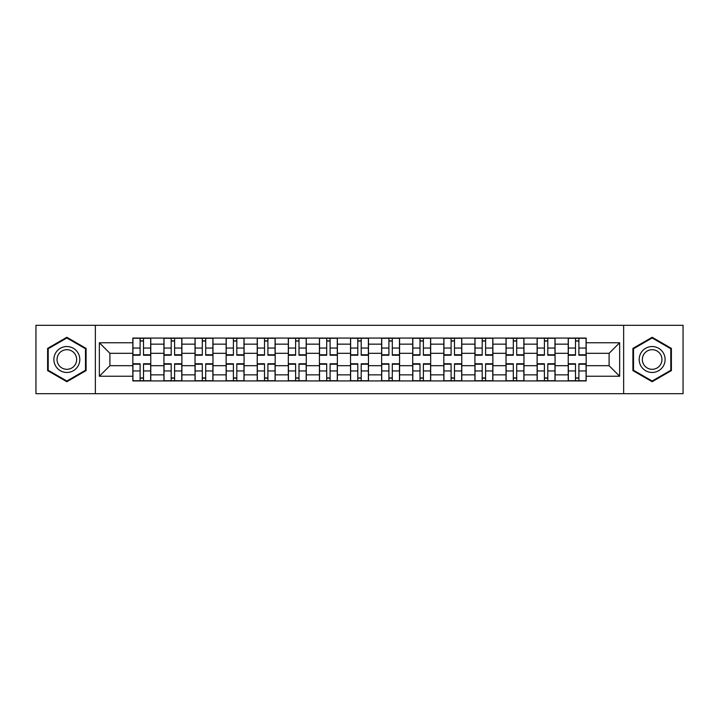 <?xml version="1.0" encoding="UTF-8"?>
<svg xmlns="http://www.w3.org/2000/svg" width="719" height="719" viewBox="0 0 719 719"><rect width="100%" height="100%" fill="white"/><g stroke="black" fill="none" stroke-linecap="round" stroke-linejoin="round"><path stroke-width="1.08" d="M623.643 393.688L683.05 393.688L683.05 325.312L35.95 325.312L35.95 393.688L623.643 393.688L623.643 325.312M163.932 380.926L163.932 344.149L150.774 344.149L150.774 380.926M150.774 344.149L150.774 338.074M163.932 344.149L163.932 338.074M181.88 338.074L181.88 380.926M195.038 380.926L195.038 338.074M212.977 338.074L212.977 380.926M226.134 380.926L226.134 338.074M244.074 338.074L244.074 380.926M257.231 380.926L257.231 338.074M275.17 338.074L275.17 380.926M288.328 380.926L288.328 338.074M306.276 338.074L306.276 380.926M319.434 380.926L319.434 338.074M337.373 338.074L337.373 380.926M350.53 380.926L350.53 338.074M368.47 338.074L368.47 380.926M381.627 380.926L381.627 338.074M399.566 338.074L399.566 380.926M412.724 380.926L412.724 338.074M430.672 338.074L430.672 380.926M443.83 380.926L443.83 338.074M461.769 338.074L461.769 380.926M474.926 380.926L474.926 338.074M492.866 338.074L492.866 380.926M506.023 380.926L506.023 338.074M523.962 338.074L523.962 380.926M537.12 380.926L537.12 338.074M555.068 338.074L555.068 380.926M568.226 380.926L568.226 338.074M568.226 365.683L555.068 365.683M537.12 365.683L523.962 365.683M506.023 365.683L492.866 365.683M474.926 365.683L461.769 365.683M443.83 365.683L430.672 365.683M412.724 365.683L399.566 365.683M381.627 365.683L368.47 365.683M350.53 365.683L337.373 365.683M319.434 365.683L306.276 365.683M288.328 365.683L275.17 365.683M257.231 365.683L244.074 365.683M226.134 365.683L212.977 365.683M195.038 365.683L181.88 365.683M163.932 365.683L150.774 365.683M568.226 353.317L555.068 353.317M537.12 353.317L523.962 353.317M506.023 353.317L492.866 353.317M474.926 353.317L461.769 353.317M443.83 353.317L430.672 353.317M412.724 353.317L399.566 353.317M381.627 353.317L368.47 353.317M350.53 353.317L337.373 353.317M319.434 353.317L306.276 353.317M288.328 353.317L275.17 353.317M257.231 353.317L244.074 353.317M226.134 353.317L212.977 353.317M195.038 353.317L181.88 353.317M163.932 353.317L150.774 353.317M109.908 365.683L132.835 365.683L132.835 353.317L109.908 353.317L109.908 365.683L99.348 376.244L99.348 342.756L132.835 342.756L132.835 353.317M586.165 353.317L586.165 365.683L609.092 365.683L609.092 353.317L586.165 353.317L586.165 338.074L132.835 338.074L132.835 342.756M586.165 342.756L619.652 342.756L619.652 376.244L586.165 376.244L586.165 365.683M132.835 365.683L132.835 380.926L586.165 380.926L586.165 376.244M132.835 376.244L99.348 376.244M95.357 393.688L95.357 325.312M86.091 348.391L66.849 337.283L47.616 348.391L47.616 370.609L66.849 381.717L86.091 370.609L86.091 348.391M671.384 348.391L652.151 337.283L632.909 348.391L632.909 370.609L652.151 381.717L671.384 370.609L671.384 348.391M143.503 377.942L140.115 377.942M140.115 341.058L143.503 341.058M174.6 377.942L171.212 377.942M171.212 341.058L174.6 341.058M205.697 377.942L202.309 377.942M202.309 341.058L205.697 341.058M236.803 377.942L233.405 377.942M233.405 341.058L236.803 341.058M267.899 377.942L264.511 377.942M264.511 341.058L267.899 341.058M298.996 377.942L295.608 377.942M295.608 341.058L298.996 341.058M330.093 377.942L326.705 377.942M326.705 341.058L330.093 341.058M361.199 377.942L357.801 377.942M357.801 341.058L361.199 341.058M392.295 377.942L388.907 377.942M388.907 341.058L392.295 341.058M423.392 377.942L420.004 377.942M420.004 341.058L423.392 341.058M454.489 377.942L451.101 377.942M451.101 341.058L454.489 341.058M485.595 377.942L482.197 377.942M482.197 341.058L485.595 341.058M516.691 377.942L513.303 377.942M513.303 341.058L516.691 341.058M547.788 377.942L544.4 377.942M544.4 341.058L547.788 341.058M578.885 377.942L575.497 377.942M575.497 341.058L578.885 341.058M99.348 342.756L109.908 353.317M609.092 365.683L619.652 376.244M609.092 353.317L619.652 342.756M143.503 355.213L143.503 338.272L150.675 338.272L150.675 355.213L143.503 355.213M140.115 340.86L143.503 340.86M140.115 338.272L132.934 338.272L132.934 355.213L140.115 355.213L140.115 338.272L143.503 338.272M140.115 363.787L140.115 380.728L132.934 380.728L132.934 363.787L140.115 363.787M143.503 378.14L140.115 378.14M143.503 380.728L150.675 380.728L150.675 363.787L143.503 363.787L143.503 380.728L140.115 380.728M174.6 355.213L174.6 338.272L181.781 338.272L181.781 355.213L174.6 355.213M171.212 340.86L174.6 340.86M171.212 338.272L164.031 338.272L164.031 355.213L171.212 355.213L171.212 338.272L174.6 338.272M205.697 355.213L205.697 338.272L212.878 338.272L212.878 355.213L205.697 355.213M202.309 340.86L205.697 340.86M202.309 338.272L195.137 338.272L195.137 355.213L202.309 355.213L202.309 338.272L205.697 338.272M55.624 365.98A12.96 12.96 0 0 0 73.329 370.725A12.96 12.96 0 0 0 78.074 353.02A12.96 12.96 0 0 0 60.369 348.275A12.96 12.96 0 0 0 55.624 365.98M58.356 364.407A9.814 9.814 0 0 0 71.756 367.993A9.814 9.814 0 0 0 75.342 354.593A9.814 9.814 0 0 0 61.942 351.007A9.814 9.814 0 0 0 58.356 364.407M66.849 337.975L85.489 348.742L85.489 370.258L66.849 381.025L48.209 370.258L48.209 348.742L66.849 337.975M640.926 365.98A12.96 12.96 0 0 0 658.631 370.725A12.96 12.96 0 0 0 663.376 353.02A12.96 12.96 0 0 0 645.671 348.275A12.96 12.96 0 0 0 640.926 365.98M643.658 364.407A9.814 9.814 0 0 0 657.058 367.993A9.814 9.814 0 0 0 660.644 354.593A9.814 9.814 0 0 0 647.244 351.007A9.814 9.814 0 0 0 643.658 364.407M652.151 337.975L670.791 348.742L670.791 370.258L652.151 381.025L633.511 370.258L633.511 348.742L652.151 337.975M171.212 363.787L171.212 380.728L164.031 380.728L164.031 363.787L171.212 363.787M174.6 378.14L171.212 378.14M174.6 380.728L181.781 380.728L181.781 363.787L174.6 363.787L174.6 380.728L171.212 380.728M202.309 363.787L202.309 380.728L195.137 380.728L195.137 363.787L202.309 363.787M205.697 378.14L202.309 378.14M205.697 380.728L212.878 380.728L212.878 363.787L205.697 363.787L205.697 380.728L202.309 380.728M236.803 355.213L236.803 338.272L243.975 338.272L243.975 355.213L236.803 355.213M233.405 340.86L236.803 340.86M233.405 338.272L226.233 338.272L226.233 355.213L233.405 355.213L233.405 338.272L236.803 338.272M267.899 355.213L267.899 338.272L275.071 338.272L275.071 355.213L267.899 355.213M264.511 340.86L267.899 340.86M264.511 338.272L257.33 338.272L257.33 355.213L264.511 355.213L264.511 338.272L267.899 338.272M298.996 355.213L298.996 338.272L306.177 338.272L306.177 355.213L298.996 355.213M295.608 340.86L298.996 340.86M295.608 338.272L288.427 338.272L288.427 355.213L295.608 355.213L295.608 338.272L298.996 338.272M233.405 363.787L233.405 380.728L226.233 380.728L226.233 363.787L233.405 363.787M236.803 378.14L233.405 378.14M236.803 380.728L243.975 380.728L243.975 363.787L236.803 363.787L236.803 380.728L233.405 380.728M264.511 363.787L264.511 380.728L257.33 380.728L257.33 363.787L264.511 363.787M267.899 378.14L264.511 378.14M267.899 380.728L275.071 380.728L275.071 363.787L267.899 363.787L267.899 380.728L264.511 380.728M295.608 363.787L295.608 380.728L288.427 380.728L288.427 363.787L295.608 363.787M298.996 378.14L295.608 378.14M298.996 380.728L306.177 380.728L306.177 363.787L298.996 363.787L298.996 380.728L295.608 380.728M330.093 355.213L330.093 338.272L337.274 338.272L337.274 355.213L330.093 355.213M326.705 340.86L330.093 340.86M326.705 338.272L319.533 338.272L319.533 355.213L326.705 355.213L326.705 338.272L330.093 338.272M326.705 363.787L326.705 380.728L319.533 380.728L319.533 363.787L326.705 363.787M330.093 378.14L326.705 378.14M330.093 380.728L337.274 380.728L337.274 363.787L330.093 363.787L330.093 380.728L326.705 380.728M361.199 355.213L361.199 338.272L368.371 338.272L368.371 355.213L361.199 355.213M357.801 340.86L361.199 340.86M357.801 338.272L350.629 338.272L350.629 355.213L357.801 355.213L357.801 338.272L361.199 338.272M357.801 363.787L357.801 380.728L350.629 380.728L350.629 363.787L357.801 363.787M361.199 378.14L357.801 378.14M361.199 380.728L368.371 380.728L368.371 363.787L361.199 363.787L361.199 380.728L357.801 380.728M392.295 355.213L392.295 338.272L399.467 338.272L399.467 355.213L392.295 355.213M388.907 340.86L392.295 340.86M388.907 338.272L381.726 338.272L381.726 355.213L388.907 355.213L388.907 338.272L392.295 338.272M388.907 363.787L388.907 380.728L381.726 380.728L381.726 363.787L388.907 363.787M392.295 378.14L388.907 378.14M392.295 380.728L399.467 380.728L399.467 363.787L392.295 363.787L392.295 380.728L388.907 380.728M423.392 355.213L423.392 338.272L430.573 338.272L430.573 355.213L423.392 355.213M420.004 340.86L423.392 340.86M420.004 338.272L412.823 338.272L412.823 355.213L420.004 355.213L420.004 338.272L423.392 338.272M420.004 363.787L420.004 380.728L412.823 380.728L412.823 363.787L420.004 363.787M423.392 378.14L420.004 378.14M423.392 380.728L430.573 380.728L430.573 363.787L423.392 363.787L423.392 380.728L420.004 380.728M454.489 355.213L454.489 338.272L461.67 338.272L461.67 355.213L454.489 355.213M451.101 340.86L454.489 340.86M451.101 338.272L443.929 338.272L443.929 355.213L451.101 355.213L451.101 338.272L454.489 338.272M451.101 363.787L451.101 380.728L443.929 380.728L443.929 363.787L451.101 363.787M454.489 378.14L451.101 378.14M454.489 380.728L461.67 380.728L461.67 363.787L454.489 363.787L454.489 380.728L451.101 380.728M485.595 355.213L485.595 338.272L492.767 338.272L492.767 355.213L485.595 355.213M482.197 340.86L485.595 340.86M482.197 338.272L475.025 338.272L475.025 355.213L482.197 355.213L482.197 338.272L485.595 338.272M482.197 363.787L482.197 380.728L475.025 380.728L475.025 363.787L482.197 363.787M485.595 378.14L482.197 378.14M485.595 380.728L492.767 380.728L492.767 363.787L485.595 363.787L485.595 380.728L482.197 380.728M516.691 355.213L516.691 338.272L523.863 338.272L523.863 355.213L516.691 355.213M513.303 340.86L516.691 340.86M513.303 338.272L506.122 338.272L506.122 355.213L513.303 355.213L513.303 338.272L516.691 338.272M513.303 363.787L513.303 380.728L506.122 380.728L506.122 363.787L513.303 363.787M516.691 378.14L513.303 378.14M516.691 380.728L523.863 380.728L523.863 363.787L516.691 363.787L516.691 380.728L513.303 380.728M547.788 355.213L547.788 338.272L554.969 338.272L554.969 355.213L547.788 355.213M544.4 340.86L547.788 340.86M544.4 338.272L537.219 338.272L537.219 355.213L544.4 355.213L544.4 338.272L547.788 338.272M544.4 363.787L544.4 380.728L537.219 380.728L537.219 363.787L544.4 363.787M547.788 378.14L544.4 378.14M547.788 380.728L554.969 380.728L554.969 363.787L547.788 363.787L547.788 380.728L544.4 380.728M578.885 355.213L578.885 338.272L586.066 338.272L586.066 355.213L578.885 355.213M575.497 340.86L578.885 340.86M575.497 338.272L568.325 338.272L568.325 355.213L575.497 355.213L575.497 338.272L578.885 338.272M575.497 363.787L575.497 380.728L568.325 380.728L568.325 363.787L575.497 363.787M578.885 378.14L575.497 378.14M578.885 380.728L586.066 380.728L586.066 363.787L578.885 363.787L578.885 380.728L575.497 380.728M537.12 344.149L523.962 344.149M506.023 344.149L492.866 344.149M474.926 344.149L461.769 344.149M443.83 344.149L430.672 344.149M412.724 344.149L399.566 344.149M381.627 344.149L368.47 344.149M350.53 344.149L337.373 344.149M319.434 344.149L306.276 344.149M288.328 344.149L275.17 344.149M257.231 344.149L244.074 344.149M226.134 344.149L212.977 344.149M195.038 344.149L181.88 344.149M568.226 344.149L555.068 344.149M537.12 374.851L523.962 374.851M506.023 374.851L492.866 374.851M474.926 374.851L461.769 374.851M443.83 374.851L430.672 374.851M412.724 374.851L399.566 374.851M381.627 374.851L368.47 374.851M350.53 374.851L337.373 374.851M319.434 374.851L306.276 374.851M288.328 374.851L275.17 374.851M257.231 374.851L244.074 374.851M226.134 374.851L212.977 374.851M195.038 374.851L181.88 374.851M163.932 374.851L150.774 374.851M568.226 374.851L555.068 374.851M143.503 354.791L150.675 354.791M143.503 348.059L150.675 348.059M132.934 354.791L140.115 354.791M132.934 348.059L140.115 348.059M140.115 364.209L132.934 364.209M140.115 370.941L132.934 370.941M150.675 364.209L143.503 364.209M150.675 370.941L143.503 370.941M174.6 354.791L181.781 354.791M174.6 348.059L181.781 348.059M164.031 354.791L171.212 354.791M164.031 348.059L171.212 348.059M205.697 354.791L212.878 354.791M205.697 348.059L212.878 348.059M195.137 354.791L202.309 354.791M195.137 348.059L202.309 348.059M171.212 364.209L164.031 364.209M171.212 370.941L164.031 370.941M181.781 364.209L174.6 364.209M181.781 370.941L174.6 370.941M202.309 364.209L195.137 364.209M202.309 370.941L195.137 370.941M212.878 364.209L205.697 364.209M212.878 370.941L205.697 370.941M236.803 354.791L243.975 354.791M236.803 348.059L243.975 348.059M226.233 354.791L233.405 354.791M226.233 348.059L233.405 348.059M267.899 354.791L275.071 354.791M267.899 348.059L275.071 348.059M257.33 354.791L264.511 354.791M257.33 348.059L264.511 348.059M298.996 354.791L306.177 354.791M298.996 348.059L306.177 348.059M288.427 354.791L295.608 354.791M288.427 348.059L295.608 348.059M233.405 364.209L226.233 364.209M233.405 370.941L226.233 370.941M243.975 364.209L236.803 364.209M243.975 370.941L236.803 370.941M264.511 364.209L257.33 364.209M264.511 370.941L257.33 370.941M275.071 364.209L267.899 364.209M275.071 370.941L267.899 370.941M295.608 364.209L288.427 364.209M295.608 370.941L288.427 370.941M306.177 364.209L298.996 364.209M306.177 370.941L298.996 370.941M330.093 354.791L337.274 354.791M330.093 348.059L337.274 348.059M319.533 354.791L326.705 354.791M319.533 348.059L326.705 348.059M326.705 364.209L319.533 364.209M326.705 370.941L319.533 370.941M337.274 364.209L330.093 364.209M337.274 370.941L330.093 370.941M361.199 354.791L368.371 354.791M361.199 348.059L368.371 348.059M350.629 354.791L357.801 354.791M350.629 348.059L357.801 348.059M357.801 364.209L350.629 364.209M357.801 370.941L350.629 370.941M368.371 364.209L361.199 364.209M368.371 370.941L361.199 370.941M392.295 354.791L399.467 354.791M392.295 348.059L399.467 348.059M381.726 354.791L388.907 354.791M381.726 348.059L388.907 348.059M388.907 364.209L381.726 364.209M388.907 370.941L381.726 370.941M399.467 364.209L392.295 364.209M399.467 370.941L392.295 370.941M423.392 354.791L430.573 354.791M423.392 348.059L430.573 348.059M412.823 354.791L420.004 354.791M412.823 348.059L420.004 348.059M420.004 364.209L412.823 364.209M420.004 370.941L412.823 370.941M430.573 364.209L423.392 364.209M430.573 370.941L423.392 370.941M454.489 354.791L461.67 354.791M454.489 348.059L461.67 348.059M443.929 354.791L451.101 354.791M443.929 348.059L451.101 348.059M451.101 364.209L443.929 364.209M451.101 370.941L443.929 370.941M461.67 364.209L454.489 364.209M461.67 370.941L454.489 370.941M485.595 354.791L492.767 354.791M485.595 348.059L492.767 348.059M475.025 354.791L482.197 354.791M475.025 348.059L482.197 348.059M482.197 364.209L475.025 364.209M482.197 370.941L475.025 370.941M492.767 364.209L485.595 364.209M492.767 370.941L485.595 370.941M516.691 354.791L523.863 354.791M516.691 348.059L523.863 348.059M506.122 354.791L513.303 354.791M506.122 348.059L513.303 348.059M513.303 364.209L506.122 364.209M513.303 370.941L506.122 370.941M523.863 364.209L516.691 364.209M523.863 370.941L516.691 370.941M547.788 354.791L554.969 354.791M547.788 348.059L554.969 348.059M537.219 354.791L544.4 354.791M537.219 348.059L544.4 348.059M544.4 364.209L537.219 364.209M544.4 370.941L537.219 370.941M554.969 364.209L547.788 364.209M554.969 370.941L547.788 370.941M578.885 354.791L586.066 354.791M578.885 348.059L586.066 348.059M568.325 354.791L575.497 354.791M568.325 348.059L575.497 348.059M575.497 364.209L568.325 364.209M575.497 370.941L568.325 370.941M586.066 364.209L578.885 364.209M586.066 370.941L578.885 370.941"/></g></svg>
